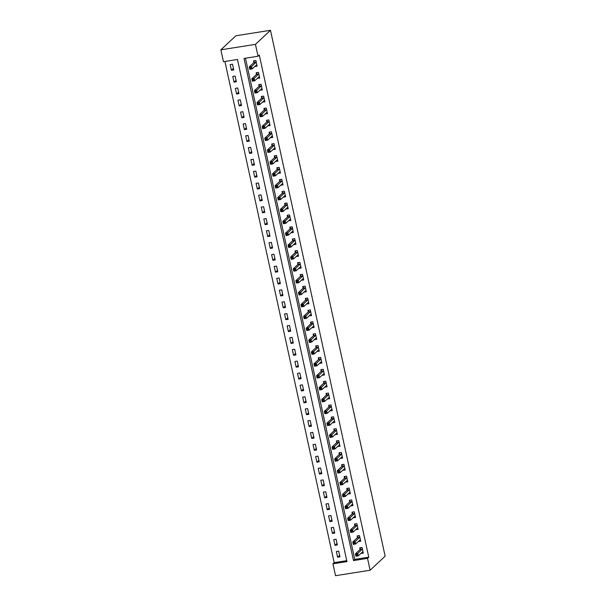 <?xml version="1.0" encoding="UTF-8"?>
<svg xmlns="http://www.w3.org/2000/svg" width="606" height="606" viewBox="0 0 606 606"><rect width="100%" height="100%" fill="white"/><g stroke="black" fill="none" stroke-linecap="round" stroke-linejoin="round"><path stroke-width="0.91" d="M370.115 570.231L335.527 575.7L332.936 563.822L346.958 561.603L237.476 59.479L223.455 61.698L220.864 49.821L235.885 35.769L270.473 30.3L385.136 556.179L370.115 570.231L367.524 558.353L368.774 557.187L259.292 55.055L258.042 56.229L244.021 58.449L353.503 560.573L367.524 558.353M224.909 61.471L334.186 562.656L332.936 563.822M334.186 562.656L346.753 560.664M339.928 556.831L338.686 551.127L336.353 551.498L337.595 557.202L339.928 556.831M337.337 544.953L336.095 539.257L333.762 539.62L335.004 545.324L337.337 544.953M334.754 533.075L333.512 527.379L331.171 527.75L332.414 533.447L334.754 533.075M332.164 521.205L330.921 515.501L328.581 515.873L329.823 521.569L332.164 521.205M329.573 509.328L328.331 503.624L325.99 503.995L327.232 509.699L329.573 509.328M326.982 497.45L325.74 491.746L323.407 492.117L324.649 497.821L326.982 497.45M324.392 485.573L323.149 479.876L320.816 480.24L322.059 485.944L324.392 485.573M321.801 473.695L320.559 467.999L318.226 468.37L319.468 474.066L321.801 473.695M319.218 461.817L317.976 456.121L315.635 456.492L316.877 462.189L319.218 461.817M316.627 449.947L315.385 444.243L313.044 444.615L314.287 450.311L316.627 449.947M314.037 438.07L312.794 432.366L310.454 432.737L311.696 438.441L314.037 438.07M311.446 426.192L310.204 420.488L307.863 420.859L309.113 426.563L311.446 426.192M308.855 414.315L307.613 408.618L305.28 408.982L306.522 414.686L308.855 414.315M306.265 402.437L305.023 396.741L302.689 397.112L303.932 402.808L306.265 402.437M303.682 390.567L302.432 384.863L300.099 385.234L301.341 390.931L303.682 390.567M301.091 378.689L299.849 372.985L297.508 373.357L298.75 379.061L301.091 378.689M298.5 366.812L297.258 361.108L294.917 361.479L296.16 367.183L298.5 366.812M295.91 354.934L294.667 349.238L292.327 349.601L293.577 355.305L295.91 354.934M293.319 343.057L292.077 337.36L289.744 337.731L290.986 343.428L293.319 343.057M290.728 331.179L289.486 325.483L287.153 325.854L288.395 331.55L290.728 331.179M288.145 319.309L286.896 313.605L284.562 313.976L285.805 319.673L288.145 319.309M285.555 307.431L284.312 301.727L281.972 302.099L283.214 307.803L285.555 307.431M282.964 295.554L281.722 289.85L279.381 290.221L280.623 295.925L282.964 295.554M280.373 283.676L279.131 277.98L276.79 278.343L278.04 284.047L280.373 283.676M277.783 271.799L276.541 266.102L274.207 266.473L275.45 272.17L277.783 271.799M275.192 259.929L273.95 254.225L271.617 254.596L272.859 260.292L275.192 259.929M272.602 248.051L271.359 242.347L269.026 242.718L270.268 248.422L272.602 248.051M270.018 236.173L268.776 230.469L266.435 230.841L267.678 236.545L270.018 236.173M267.428 224.296L266.185 218.599L263.845 218.963L265.087 224.667L267.428 224.296M264.837 212.418L263.595 206.722L261.254 207.093L262.496 212.789L264.837 212.418M262.246 200.548L261.004 194.844L258.671 195.215L259.913 200.912L262.246 200.548M259.656 188.671L258.414 182.967L256.08 183.338L257.323 189.034L259.656 188.671M257.065 176.793L255.823 171.089L253.49 171.46L254.732 177.164L257.065 176.793M254.482 164.915L253.24 159.219L250.899 159.583L252.141 165.286L254.482 164.915M251.891 153.038L250.649 147.341L248.308 147.705L249.551 153.409L251.891 153.038M249.301 141.16L248.059 135.464L245.718 135.835L246.96 141.531L249.301 141.16M246.71 129.29L245.468 123.586L243.135 123.957L244.377 129.654L246.71 129.29M244.12 117.412L242.877 111.709L240.544 112.08L241.786 117.784L244.12 117.412M241.529 105.535L240.287 99.831L237.953 100.202L239.196 105.906L241.529 105.535M238.946 93.657L237.703 87.961L235.363 88.324L236.605 94.028L238.946 93.657M236.355 81.78L235.113 76.083L232.772 76.454L234.014 82.151L236.355 81.78M233.764 69.91L232.522 64.206L230.182 64.577L231.424 70.273L233.764 69.91M245.475 58.214L354.752 559.399L368.774 557.187M360.926 553.354L363.297 553.134L362.055 547.438L359.722 547.801L360.055 549.347M358.343 541.476L360.714 541.256L359.464 535.56L357.131 535.931L357.464 537.477M355.752 529.599L358.123 529.379L356.881 523.682L354.54 524.054L354.881 525.599M353.162 517.721L355.533 517.509L354.29 511.805L351.95 512.176L352.291 513.721M350.571 505.843L352.942 505.631L351.7 499.927L349.359 500.298L349.7 501.844M347.98 493.973L350.351 493.754L349.109 488.05L346.776 488.421L347.109 489.966M345.39 482.096L347.761 481.876L346.518 476.18L344.185 476.543L344.519 478.089M342.807 470.218L345.178 469.998L343.928 464.302L341.595 464.673L341.928 466.219M340.216 458.341L342.587 458.128L341.345 452.424L339.004 452.796L339.345 454.341M337.625 446.463L339.996 446.251L338.754 440.547L336.413 440.918L336.754 442.463M335.035 434.585L337.406 434.373L336.163 428.669L333.823 429.04L334.164 430.586M332.444 422.715L334.815 422.496L333.573 416.799L331.24 417.163L331.573 418.708M329.853 410.838L332.224 410.618L330.982 404.922L328.649 405.293L328.982 406.838M327.27 398.96L329.634 398.74L328.391 393.044L326.058 393.415L326.392 394.96M324.68 387.082L327.051 386.87L325.808 381.166L323.468 381.538L323.809 383.083M322.089 375.205L324.46 374.993L323.218 369.289L320.877 369.66L321.218 371.205M319.498 363.335L321.869 363.115L320.627 357.411L318.286 357.782L318.627 359.328M316.908 351.457L319.279 351.238L318.036 345.541L315.703 345.905L316.037 347.45M314.317 339.58L316.688 339.36L315.446 333.664L313.113 334.035L313.446 335.58M311.734 327.702L314.097 327.49L312.855 321.786L310.522 322.157L310.855 323.702M309.143 315.824L311.514 315.612L310.272 309.908L307.931 310.28L308.272 311.825M306.553 303.947L308.924 303.735L307.681 298.031L305.341 298.402L305.682 299.947M303.962 292.077L306.333 291.857L305.091 286.161L302.75 286.524L303.091 288.07M301.371 280.199L303.742 279.98L302.5 274.283L300.167 274.654L300.5 276.2M298.781 268.322L301.152 268.11L299.909 262.406L297.576 262.777L297.91 264.322M296.19 256.444L298.561 256.232L297.319 250.528L294.986 250.899L295.319 252.444M293.607 244.566L295.978 244.354L294.728 238.65L292.395 239.022L292.728 240.567M291.016 232.696L293.387 232.477L292.145 226.78L289.804 227.144L290.145 228.689M288.426 220.819L290.797 220.599L289.554 214.903L287.214 215.266L287.555 216.819M285.835 208.941L288.206 208.722L286.964 203.025L284.623 203.396L284.964 204.942M283.244 197.064L285.615 196.852L284.373 191.148L282.04 191.519L282.373 193.064M280.654 185.186L283.025 184.974L281.782 179.27L279.449 179.641L279.783 181.186M278.071 173.308L280.442 173.096L279.192 167.392L276.859 167.764L277.192 169.309M275.48 161.438L277.851 161.219L276.609 155.522L274.268 155.886L274.609 157.431M272.889 149.561L275.26 149.341L274.018 143.645L271.677 144.016L272.018 145.561M270.299 137.683L272.67 137.471L271.427 131.767L269.087 132.138L269.428 133.684M267.708 125.806L270.079 125.594L268.837 119.89L266.504 120.261L266.837 121.806M265.117 113.928L267.488 113.716L266.246 108.012L263.913 108.383L264.246 109.928M262.534 102.058L264.905 101.838L263.655 96.142L261.322 96.505L261.656 98.051M259.944 90.18L262.315 89.961L261.072 84.264L258.732 84.635L259.073 86.181M257.353 78.303L259.724 78.083L258.482 72.387L256.141 72.758L256.482 74.303M254.762 66.425L257.133 66.213L255.891 60.509L253.55 60.88L253.891 62.426M258.042 56.229L255.452 44.352L270.473 30.3M255.452 44.352L220.864 49.821M354.752 559.399L353.503 560.573M362.297 552.255L360.964 553.505M339.602 555.323L337.595 557.202M233.431 68.395L231.424 70.273M236.022 80.272L234.014 82.151M238.612 92.15L236.605 94.028M241.203 104.027L239.196 105.906M243.794 115.905L241.786 117.784M246.384 127.775L244.377 129.654M248.975 139.653L246.96 141.531M251.558 151.53L249.551 153.409M254.149 163.408L252.141 165.286M256.739 175.285L254.732 177.164M259.33 187.156L257.323 189.034M261.921 199.033L259.913 200.912M264.511 210.911L262.496 212.789M267.094 222.788L265.087 224.667M269.685 234.666L267.678 236.545M272.276 246.544L270.268 248.422M274.866 258.414L272.859 260.292M277.457 270.291L275.45 272.17M280.048 282.169L278.04 284.047M282.631 294.046L280.623 295.925M285.221 305.924L283.214 307.803M287.812 317.794L285.805 319.673M290.403 329.672L288.395 331.55M292.993 341.549L290.986 343.428M295.584 353.427L293.577 355.305M298.167 365.304L296.16 367.183M300.758 377.182L298.75 379.061M303.348 389.052L301.341 390.931M305.939 400.93L303.932 402.808M308.53 412.807L306.522 414.686M311.12 424.685L309.113 426.563M313.703 436.562L311.696 438.441M316.294 448.432L314.287 450.311M318.885 460.31L316.877 462.189M321.475 472.188L319.468 474.066M324.066 484.065L322.059 485.944M326.657 495.943L324.649 497.821M329.247 507.82L327.232 509.699M331.83 519.69L329.823 521.569M334.421 531.568L332.414 533.447M337.012 543.446L335.004 545.324M359.706 540.378L358.373 541.628M357.116 528.508L355.783 529.75M354.525 516.63L353.192 517.872M351.942 504.753L350.609 506.002M349.351 492.875L348.018 494.125M346.761 480.997L345.428 482.247M344.17 469.127L342.837 470.37M341.579 457.25L340.246 458.492M338.989 445.372L337.656 446.622M336.398 433.495L335.065 434.744M333.815 421.617L332.482 422.867M331.224 409.739L329.891 410.989M328.634 397.869L327.301 399.112M326.043 385.992L324.71 387.234M323.452 374.114L322.119 375.364M320.862 362.236L319.529 363.486M318.279 350.359L316.946 351.609M315.688 338.489L314.355 339.731M313.097 326.611L311.764 327.854M310.507 314.734L309.174 315.984M307.916 302.856L306.583 304.106M305.326 290.978L303.992 292.228M302.742 279.101L301.409 280.351M300.152 267.231L298.819 268.473M297.561 255.353L296.228 256.596M294.97 243.476L293.637 244.726M292.38 231.598L291.047 232.848M289.789 219.72L288.456 220.97M287.206 207.85L285.873 209.093M284.615 195.973L283.282 197.215M282.025 184.095L280.692 185.345M279.434 172.218L278.101 173.468M276.844 160.34L275.51 161.59M274.253 148.47L272.92 149.712M271.662 136.592L270.337 137.835M269.079 124.715L267.746 125.965M266.488 112.837L265.155 114.087M263.898 100.96L262.565 102.209M261.307 89.082L259.974 90.332M258.717 77.212L257.383 78.454M256.126 65.334L254.793 66.577M362.055 552.293L363.085 552.134M356.866 554.604L355.934 554.755L356.139 555.702L357.078 555.558L356.866 554.604L357.737 553.475L358.26 555.853L355.919 556.225L355.404 553.846L357.737 553.475L362.396 548.983M362.964 551.589L358.26 555.853L357.078 555.558M355.934 554.755L355.404 553.846L359.956 549.581L360.509 547.68M356.139 555.702L355.919 556.225M359.472 540.416L360.494 540.257M354.275 542.726L353.343 542.878L353.548 543.824L354.487 543.68L354.275 542.726L355.146 541.597L355.669 543.976L353.328 544.347L352.813 541.969L355.146 541.597L359.805 537.105M360.373 539.711L355.669 543.976L354.487 543.68M353.343 542.878L352.813 541.969L357.366 537.704L357.919 535.802M353.548 543.824L353.328 544.347M356.881 528.546L357.904 528.379M351.692 530.848L350.753 531L350.957 531.947L351.897 531.803L351.692 530.848L352.563 529.727L353.078 532.098L350.738 532.469L350.223 530.091L352.563 529.727L357.214 525.228M357.782 527.834L353.078 532.098L351.897 531.803M350.753 531L350.223 530.091L354.775 525.834L355.328 523.925M350.957 531.947L350.738 532.469M354.29 516.668L355.313 516.501M349.101 518.978L348.162 519.122L348.374 520.077L349.306 519.925L349.101 518.978L349.973 517.85L350.488 520.221L348.155 520.592L347.632 518.221L349.973 517.85L354.624 513.35M355.192 515.964L350.488 520.221L349.306 519.925M348.162 519.122L347.632 518.221L352.192 513.956L352.737 512.047M348.374 520.077L348.155 520.592M351.7 504.79L352.722 504.631M346.511 507.101L345.571 507.245L345.784 508.199L346.715 508.048L346.511 507.101L347.382 505.972L347.897 508.343L345.564 508.714L345.041 506.343L347.382 505.972L352.033 501.473M352.609 504.086L347.897 508.343L346.715 508.048M345.571 507.245L345.041 506.343L349.601 502.079L350.154 500.177M345.784 508.199L345.564 508.714M349.109 492.913L350.132 492.754M343.92 495.223L342.988 495.375L343.193 496.322L344.125 496.17L343.92 495.223L344.791 494.095L345.306 496.473L342.973 496.837L342.458 494.466L344.791 494.095L349.45 489.595M350.018 492.208L345.306 496.473L344.125 496.17M342.988 495.375L342.458 494.466L347.011 490.201L347.564 488.3M343.193 496.322L342.973 496.837M346.518 481.035L347.549 480.876M341.329 483.346L340.398 483.497L340.602 484.444L341.542 484.3L341.329 483.346L342.201 482.217L342.723 484.595L340.383 484.967L339.868 482.588L342.201 482.217L346.859 477.725M347.427 480.331L342.723 484.595L341.542 484.3M340.398 483.497L339.868 482.588L344.42 478.323L344.973 476.422M340.602 484.444L340.383 484.967M343.935 469.158L344.958 468.999M338.739 471.468L337.807 471.619L338.012 472.566L338.951 472.422L338.739 471.468L339.61 470.339L340.133 472.718L337.792 473.089L337.277 470.71L339.61 470.339L344.269 465.847M344.837 468.453L340.133 472.718L338.951 472.422M337.807 471.619L337.277 470.71L341.829 466.453L342.382 464.544M338.012 472.566L337.792 473.089M341.345 457.288L342.367 457.121M336.148 459.598L335.216 459.742L335.421 460.689L336.36 460.545L336.148 459.598L337.019 458.469L337.542 460.84L335.201 461.211L334.686 458.833L337.019 458.469L341.678 453.97M342.246 456.583L337.542 460.84L336.36 460.545M335.216 459.742L334.686 458.833L339.239 454.576L339.792 452.667M335.421 460.689L335.201 461.211M338.754 445.41L339.777 445.243M333.565 447.72L332.626 447.864L332.838 448.819L333.77 448.667L333.565 447.72L334.436 446.592L334.951 448.963L332.618 449.334L332.096 446.963L334.436 446.592L339.087 442.092M339.655 444.706L334.951 448.963L333.77 448.667M332.626 447.864L332.096 446.963L336.656 442.698L337.201 440.797M332.838 448.819L332.618 449.334M336.163 433.532L337.186 433.373M330.974 435.843L330.035 435.987L330.247 436.941L331.179 436.79L330.974 435.843L331.846 434.714L332.361 437.093L330.028 437.456L329.505 435.085L331.846 434.714L336.497 430.215M337.072 432.828L332.361 437.093L331.179 436.79M330.035 435.987L329.505 435.085L334.065 430.821L334.618 428.919M330.247 436.941L330.028 437.456M333.573 421.655L334.595 421.496M328.384 423.965L327.452 424.117L327.657 425.064L328.588 424.92L328.384 423.965L329.255 422.837L329.77 425.215L327.437 425.586L326.914 423.208L329.255 422.837L333.914 418.345M334.482 420.95L329.77 425.215L328.588 424.92M327.452 424.117L326.914 423.208L331.474 418.943L332.027 417.042M327.657 425.064L327.437 425.586M330.982 409.777L332.005 409.618M325.793 412.088L324.861 412.239L325.066 413.186L325.998 413.042L325.793 412.088L326.664 410.959L327.187 413.337L324.846 413.709L324.331 411.33L326.664 410.959L331.323 406.467M331.891 409.073L327.187 413.337L325.998 413.042M324.861 412.239L324.331 411.33L328.884 407.065L329.437 405.164M325.066 413.186L324.846 413.709M328.399 397.907L329.422 397.741M323.203 400.21L322.271 400.361L322.475 401.308L323.415 401.164L323.203 400.21L324.074 399.089L324.596 401.46L322.256 401.831L321.741 399.452L324.074 399.089L328.732 394.589M329.3 397.195L324.596 401.46L323.415 401.164M322.271 400.361L321.741 399.452L326.293 395.195L326.846 393.286M322.475 401.308L322.256 401.831M325.808 386.03L326.831 385.863M320.612 388.34L319.68 388.484L319.885 389.438L320.824 389.287L320.612 388.34L321.483 387.211L322.006 389.582L319.665 389.953L319.15 387.582L321.483 387.211L326.142 382.712M326.71 385.325L322.006 389.582L320.824 389.287M319.68 388.484L319.15 387.582L323.702 383.318L324.255 381.409M319.885 389.438L319.665 389.953M323.218 374.152L324.24 373.993M318.029 376.462L317.089 376.606L317.302 377.561L318.233 377.409L318.029 376.462L318.9 375.334L319.415 377.712L317.074 378.076L316.559 375.705L318.9 375.334L323.551 370.834M324.119 373.447L319.415 377.712L318.233 377.409M317.089 376.606L316.559 375.705L321.119 371.44L321.665 369.539M317.302 377.561L317.074 378.076M320.627 362.274L321.65 362.115M315.438 364.585L314.499 364.736L314.711 365.683L315.643 365.532L315.438 364.585L316.309 363.456L316.824 365.835L314.491 366.198L313.969 363.827L316.309 363.456L320.96 358.964M321.528 361.57L316.824 365.835L315.643 365.532M314.499 364.736L313.969 363.827L318.529 359.563L319.082 357.661M314.711 365.683L314.491 366.198M318.036 350.397L319.059 350.238M312.847 352.707L311.916 352.859L312.12 353.806L313.052 353.662L312.847 352.707L313.719 351.578L314.234 353.957L311.901 354.328L311.378 351.95L313.719 351.578L318.377 347.086M318.945 349.692L314.234 353.957L313.052 353.662M311.916 352.859L311.378 351.95L315.938 347.685L316.491 345.784M312.12 353.806L311.901 354.328M315.446 338.527L316.468 338.36M310.257 340.83L309.325 340.981L309.53 341.928L310.461 341.784L310.257 340.83L311.128 339.708L311.643 342.079L309.31 342.451L308.795 340.072L311.128 339.708L315.787 335.209M316.355 337.815L311.643 342.079L310.461 341.784M309.325 340.981L308.795 340.072L313.347 335.815L313.9 333.906M309.53 341.928L309.31 342.451M312.863 326.649L313.885 326.482M307.666 328.96L306.734 329.103L306.939 330.058L307.878 329.906L307.666 328.96L308.537 327.831L309.06 330.202L306.719 330.573L306.204 328.194L308.537 327.831L313.196 323.331M313.764 325.945L309.06 330.202L307.878 329.906M306.734 329.103L306.204 328.194L310.757 323.937L311.31 322.028M306.939 330.058L306.719 330.573M310.272 314.772L311.295 314.612M305.076 317.082L304.144 317.226L304.348 318.18L305.288 318.029L305.076 317.082L305.947 315.953L306.469 318.324L304.129 318.695L303.614 316.324L305.947 315.953L310.605 311.454M311.173 314.067L306.469 318.324L305.288 318.029M304.144 317.226L303.614 316.324L308.166 312.06L308.719 310.158M304.348 318.18L304.129 318.695M307.681 302.894L308.704 302.735M302.492 305.204L301.553 305.348L301.765 306.303L302.697 306.151L302.492 305.204L303.364 304.076L303.879 306.454L301.538 306.818L301.023 304.447L303.364 304.076L308.015 299.576M308.583 302.189L303.879 306.454L302.697 306.151M301.553 305.348L301.023 304.447L305.583 300.182L306.128 298.281M301.765 306.303L301.538 306.818M305.091 291.016L306.113 290.857M299.902 293.327L298.963 293.478L299.175 294.425L300.106 294.281L299.902 293.327L300.773 292.198L301.288 294.577L298.955 294.948L298.432 292.569L300.773 292.198L305.424 287.706M305.992 290.312L301.288 294.577L300.106 294.281M298.963 293.478L298.432 292.569L302.992 288.305L303.545 286.403M299.175 294.425L298.955 294.948M302.5 279.139L303.523 278.98M297.311 281.449L296.379 281.601L296.584 282.547L297.516 282.404L297.311 281.449L298.182 280.32L298.697 282.699L296.364 283.07L295.842 280.692L298.182 280.32L302.833 275.828M303.409 278.434L298.697 282.699L297.516 282.404M296.379 281.601L295.842 280.692L300.402 276.434L300.955 274.526M296.584 282.547L296.364 283.07M299.909 267.269L300.932 267.102M294.721 269.579L293.789 269.723L293.993 270.67L294.925 270.526L294.721 269.579L295.592 268.45L296.107 270.821L293.774 271.193L293.259 268.814L295.592 268.45L300.25 263.951M300.818 266.557L296.107 270.821L294.925 270.526M293.789 269.723L293.259 268.814L297.811 264.557L298.364 262.648M293.993 270.67L293.774 271.193M297.319 255.391L298.349 255.224M292.13 257.701L291.198 257.845L291.403 258.8L292.342 258.648L292.13 257.701L293.001 256.573L293.524 258.944L291.183 259.315L290.668 256.944L293.001 256.573L297.66 252.073M298.228 254.687L293.524 258.944L292.342 258.648M291.198 257.845L290.668 256.944L295.22 252.679L295.773 250.77M291.403 258.8L291.183 259.315M294.736 243.514L295.758 243.354M289.539 245.824L288.607 245.968L288.812 246.922L289.751 246.771L289.539 245.824L290.41 244.695L290.933 247.074L288.592 247.437L288.077 245.066L290.41 244.695L295.069 240.196M295.637 242.809L290.933 247.074L289.751 246.771M288.607 245.968L288.077 245.066L292.63 240.802L293.183 238.9M288.812 246.922L288.592 247.437M292.145 231.636L293.168 231.477M286.956 233.946L286.017 234.098L286.221 235.045L287.161 234.893L286.956 233.946L287.827 232.818L288.342 235.196L286.002 235.567L285.487 233.189L287.827 232.818L292.478 228.326M293.046 230.931L288.342 235.196L287.161 234.893M286.017 234.098L285.487 233.189L290.039 228.924L290.592 227.023M286.221 235.045L286.002 235.567M289.554 219.758L290.577 219.599M284.365 222.069L283.426 222.22L283.638 223.167L284.57 223.023L284.365 222.069L285.237 220.94L285.752 223.319L283.419 223.69L282.896 221.311L285.237 220.94L289.888 216.448M290.456 219.054L285.752 223.319L284.57 223.023M283.426 222.22L282.896 221.311L287.456 217.046L288.009 215.145M283.638 223.167L283.419 223.69M286.964 207.888L287.986 207.722M281.775 210.191L280.836 210.343L281.048 211.289L281.979 211.146L281.775 210.191L282.646 209.07L283.161 211.441L280.828 211.812L280.305 209.434L282.646 209.07L287.297 204.57M287.873 207.176L283.161 211.441L281.979 211.146M280.836 210.343L280.305 209.434L284.865 205.176L285.418 203.268M281.048 211.289L280.828 211.812M284.373 196.011L285.396 195.844M279.184 198.321L278.252 198.465L278.457 199.419L279.389 199.268L279.184 198.321L280.055 197.192L280.57 199.563L278.237 199.935L277.722 197.564L280.055 197.192L284.714 192.693M285.282 195.306L280.57 199.563L279.389 199.268M278.252 198.465L277.722 197.564L282.275 193.299L282.828 191.39M278.457 199.419L278.237 199.935M281.782 184.133L282.813 183.974M276.594 186.443L275.662 186.587L275.866 187.542L276.806 187.39L276.594 186.443L277.465 185.315L277.987 187.686L275.647 188.057L275.132 185.686L277.465 185.315L282.123 180.815M282.691 183.429L277.987 187.686L276.806 187.39M275.662 186.587L275.132 185.686L279.684 181.421L280.237 179.52M275.866 187.542L275.647 188.057M279.199 172.255L280.222 172.096M274.003 174.566L273.071 174.71L273.276 175.664L274.215 175.513L274.003 174.566L274.874 173.437L275.397 175.816L273.056 176.179L272.541 173.808L274.874 173.437L279.533 168.938M280.101 171.551L275.397 175.816L274.215 175.513M273.071 174.71L272.541 173.808L277.094 169.544L277.646 167.642M273.276 175.664L273.056 176.179M276.609 160.378L277.631 160.219M271.42 162.688L270.481 162.84L270.685 163.787L271.624 163.643L271.42 162.688L272.291 161.56L272.806 163.938L270.465 164.309L269.95 161.931L272.291 161.56L276.942 157.068M277.51 159.673L272.806 163.938L271.624 163.643M270.481 162.84L269.95 161.931L274.503 157.666L275.056 155.765M270.685 163.787L270.465 164.309M274.018 148.5L275.041 148.341M268.829 150.811L267.89 150.962L268.102 151.909L269.034 151.765L268.829 150.811L269.7 149.682L270.215 152.061L267.882 152.432L267.36 150.053L269.7 149.682L274.351 145.19M274.919 147.796L270.215 152.061L269.034 151.765M267.89 150.962L267.36 150.053L271.92 145.796L272.465 143.887M268.102 151.909L267.882 152.432M271.427 136.63L272.45 136.464M266.239 138.941L265.299 139.085L265.511 140.031L266.443 139.888L266.239 138.941L267.11 137.812L267.625 140.183L265.292 140.554L264.769 138.176L267.11 137.812L271.761 133.312M272.336 135.926L267.625 140.183L266.443 139.888M265.299 139.085L264.769 138.176L269.329 133.918L269.882 132.01M265.511 140.031L265.292 140.554M268.837 124.753L269.859 124.586M263.648 127.063L262.716 127.207L262.921 128.161L263.852 128.01L263.648 127.063L264.519 125.934L265.034 128.305L262.701 128.677L262.178 126.306L264.519 125.934L269.178 121.435M269.746 124.048L265.034 128.305L263.852 128.01M262.716 127.207L262.178 126.306L266.738 122.041L267.291 120.132M262.921 128.161L262.701 128.677M266.246 112.875L267.276 112.716M261.057 115.185L260.125 115.329L260.33 116.284L261.269 116.132L261.057 115.185L261.928 114.057L262.451 116.435L260.11 116.799L259.595 114.428L261.928 114.057L266.587 109.557M267.155 112.171L262.451 116.435L261.269 116.132M260.125 115.329L259.595 114.428L264.148 110.163L264.701 108.262M260.33 116.284L260.11 116.799M263.663 100.997L264.686 100.838M258.467 103.308L257.535 103.459L257.739 104.406L258.679 104.262L258.467 103.308L259.338 102.179L259.86 104.558L257.52 104.929L257.005 102.55L259.338 102.179L263.996 97.687M264.564 100.293L259.86 104.558L258.679 104.262M257.535 103.459L257.005 102.55L261.557 98.286L262.11 96.384M257.739 104.406L257.52 104.929M261.072 89.12L262.095 88.961M255.876 91.43L254.944 91.582L255.149 92.529L256.088 92.385L255.876 91.43L256.747 90.302L257.27 92.68L254.929 93.051L254.414 90.673L256.747 90.302L261.406 85.81M261.974 88.415L257.27 92.68L256.088 92.385M254.944 91.582L254.414 90.673L258.967 86.408L259.519 84.507M255.149 92.529L254.929 93.051M258.482 77.25L259.504 77.083M253.293 79.553L252.354 79.704L252.566 80.651L253.497 80.507L253.293 79.553L254.164 78.432L254.679 80.803L252.346 81.174L251.823 78.795L254.164 78.432L258.815 73.932M259.383 76.538L254.679 80.803L253.497 80.507M252.354 79.704L251.823 78.795L256.383 74.538L256.929 72.629M252.566 80.651L252.346 81.174M255.891 65.372L256.914 65.206M250.702 67.683L249.763 67.827L249.975 68.781L250.907 68.629L250.702 67.683L251.573 66.554L252.088 68.925L249.755 69.296L249.233 66.925L251.573 66.554L256.224 62.054M256.8 64.668L252.088 68.925L250.907 68.629M249.763 67.827L249.233 66.925L253.793 62.66L254.346 60.752M249.975 68.781L249.755 69.296M362.297 549.21L359.956 549.581M362.373 549.059L360.032 549.43M359.706 537.34L357.366 537.704M359.782 537.181L357.449 537.552M357.116 525.463L354.775 525.834M357.192 525.304L354.858 525.675M354.525 513.585L352.192 513.956M354.601 513.426L352.268 513.797M351.935 501.707L349.601 502.079M352.018 501.556L349.677 501.919M349.344 489.83L347.011 490.201M349.427 489.678L347.086 490.049M346.761 477.96L344.42 478.323M346.837 477.801L344.496 478.172M344.17 466.082L341.829 466.453M344.246 465.923L341.913 466.294M341.579 454.205L339.239 454.576M341.655 454.045L339.322 454.417M338.989 442.327L336.656 442.698M339.065 442.175L336.731 442.539M336.398 430.449L334.065 430.821M336.481 430.298L334.141 430.669M333.808 418.579L331.474 418.943M333.891 418.42L331.55 418.791M331.224 406.702L328.884 407.065M331.3 406.543L328.96 406.914M328.634 394.824L326.293 395.195M328.71 394.665L326.376 395.036M326.043 382.947L323.702 383.318M326.119 382.787L323.786 383.159M323.452 371.069L321.119 371.44M323.528 370.917L321.195 371.281M320.862 359.191L318.529 359.563M320.945 359.04L318.604 359.411M318.271 347.321L315.938 347.685M318.355 347.162L316.014 347.533M315.688 335.444L313.347 335.815M315.764 335.285L313.423 335.656M313.097 323.566L310.757 323.937M313.173 323.407L310.84 323.778M310.507 311.689L308.166 312.06M310.583 311.537L308.249 311.901M307.916 299.811L305.583 300.182M307.992 299.659L305.659 300.031M305.326 287.941L302.992 288.305M305.409 287.782L303.068 288.153M302.735 276.063L300.402 276.434M302.818 275.904L300.478 276.275M300.152 264.186L297.811 264.557M300.228 264.027L297.887 264.398M297.561 252.308L295.22 252.679M297.637 252.149L295.304 252.52M294.97 240.43L292.63 240.802M295.046 240.279L292.713 240.643M292.38 228.553L290.039 228.924M292.456 228.401L290.123 228.773M289.789 216.683L287.456 217.046M289.873 216.524L287.532 216.895M287.199 204.805L284.865 205.176M287.282 204.646L284.941 205.017M284.608 192.928L282.275 193.299M284.691 192.769L282.351 193.14M282.025 181.05L279.684 181.421M282.101 180.899L279.76 181.262M279.434 169.172L277.094 169.544M279.51 169.021L277.177 169.392M276.844 157.302L274.503 157.666M276.919 157.143L274.586 157.515M274.253 145.425L271.92 145.796M274.329 145.266L271.996 145.637M271.662 133.547L269.329 133.918M271.746 133.388L269.405 133.759M269.072 121.67L266.738 122.041M269.155 121.518L266.814 121.882M266.488 109.792L264.148 110.163M266.564 109.641L264.224 110.004M263.898 97.914L261.557 98.286M263.974 97.763L261.64 98.134M261.307 86.044L258.967 86.408M261.383 85.885L259.05 86.257M258.717 74.167L256.383 74.538M258.792 74.008L256.459 74.379M256.126 62.289L253.793 62.66M256.209 62.13L253.869 62.501"/></g></svg>
